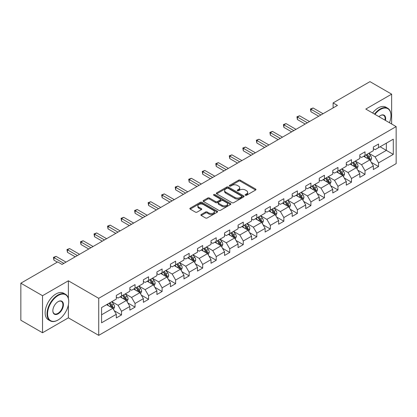 <?xml version="1.0" encoding="UTF-8"?>
<svg xmlns="http://www.w3.org/2000/svg" width="417" height="417" viewBox="0 0 417 417"><rect width="100%" height="100%" fill="white"/><g stroke="black" fill="none" stroke-linecap="round" stroke-linejoin="round"><path stroke-width="0.63" d="M245.378 195.25A0.844 0.485 0 0 0 246.572 195.25L255.616 190.027A1.204 0.693 0 0 0 255.965 189.537A1.204 0.693 0 0 0 255.616 189.042L240.291 180.196A1.204 0.693 0 0 0 238.592 180.196L229.548 185.419A0.844 0.485 0 0 0 229.298 185.763A0.844 0.485 0 0 0 229.548 186.107A0.844 0.485 0 0 0 230.737 186.107L231.909 185.429A3.852 2.226 0 0 1 237.356 185.429L238.633 186.17A3.852 2.226 0 0 1 239.759 187.739A3.852 2.226 0 0 1 238.633 189.313L237.461 189.99A0.844 0.485 0 0 0 237.216 190.334A0.844 0.485 0 0 0 237.461 190.678A0.844 0.485 0 0 0 238.654 190.678L239.822 190.001A3.852 2.226 0 0 1 245.274 190.001L246.546 190.741A3.852 2.226 0 0 1 247.677 192.31A3.852 2.226 0 0 1 246.546 193.884L245.378 194.562A0.844 0.485 0 0 0 245.133 194.906A0.844 0.485 0 0 0 245.378 195.25L245.378 194.562M201.223 214.5A1.204 0.693 0 0 0 200.874 214.99A1.204 0.693 0 0 0 201.223 215.48L205.524 217.961A1.204 0.693 0 0 0 207.223 217.961L217.267 212.164A1.204 0.693 0 0 0 217.622 211.674A1.204 0.693 0 0 0 217.267 211.179L201.948 202.334A1.204 0.693 0 0 0 200.243 202.334L190.204 208.135A1.204 0.693 0 0 0 189.85 208.625A1.204 0.693 0 0 0 190.204 209.115L195.396 212.117A1.204 0.693 0 0 0 197.095 212.117L201.395 209.631A1.204 0.693 0 0 0 201.745 209.141A1.204 0.693 0 0 0 201.395 208.651L198.82 207.166A3.221 1.861 0 0 1 197.877 205.852A3.221 1.861 0 0 1 199.863 204.132A3.221 1.861 0 0 1 203.371 204.533L213.457 210.356A3.221 1.861 0 0 1 214.401 211.674A3.221 1.861 0 0 1 212.415 213.389A3.221 1.861 0 0 1 208.907 212.988L207.223 212.018A1.204 0.693 0 0 0 205.524 212.018L201.223 214.5L201.223 215.48L205.524 213.019L205.524 212.018M68.367 280.792L42.529 295.71L20.85 283.195L20.85 320.246L42.529 332.761L68.367 317.843L98.72 335.362L98.72 298.317L68.367 280.792L68.367 298.379M391.641 123.99L391.641 94.153L365.798 109.072L396.15 126.596L98.72 298.317M391.641 94.153L369.962 81.638L333.11 102.916L333.11 107.92M20.85 283.195L57.702 261.918L62.039 264.42L337.447 105.418L333.11 102.916M231.993 202.678A1.204 0.693 0 0 0 233.697 202.678L243.742 196.881A1.204 0.693 0 0 0 244.091 196.391A1.204 0.693 0 0 0 243.742 195.896L228.417 187.051A1.204 0.693 0 0 0 226.718 187.051L216.673 192.852A1.204 0.693 0 0 0 216.319 193.342A1.204 0.693 0 0 0 216.673 193.832L231.993 202.678M214.072 195.427A0.844 0.485 0 0 1 214.927 195.547L214.927 194.546L230.502 203.538A1.204 0.693 0 0 1 230.856 204.033A1.204 0.693 0 0 1 230.502 204.523L220.463 210.319A1.204 0.693 0 0 1 218.758 210.319L203.439 201.474L203.439 200.494A1.204 0.693 0 0 0 203.084 200.984A1.204 0.693 0 0 0 203.439 201.474M203.439 200.494L207.734 198.012A1.204 0.693 0 0 1 209.438 198.012L215.652 201.599A1.204 0.693 0 0 0 217.356 201.599L220.207 199.952A1.204 0.693 0 0 0 220.557 199.462A1.204 0.693 0 0 0 220.207 198.972L213.739 195.234A0.844 0.485 0 0 1 213.488 194.89A0.844 0.485 0 0 1 214.01 194.442A0.844 0.485 0 0 1 214.927 194.546M98.72 335.362L396.15 163.641L396.15 126.596M114.284 310.754L121.524 314.934L121.524 311.28L129.849 306.474L129.849 310.128L135.051 307.126L135.051 303.472L143.375 298.666L143.375 302.32L148.582 299.317L148.582 295.663L156.907 290.858L156.907 294.511L162.109 291.509L162.109 287.85L170.433 283.044L170.433 286.698L175.635 283.696L175.635 280.042L183.96 275.236L183.96 278.89L189.162 275.887L189.162 272.233L197.486 267.427L197.486 271.081L202.688 268.079L202.688 264.42L211.012 259.614L211.012 263.268L216.22 260.265L216.22 256.611L224.544 251.805L224.544 255.459L229.746 252.457L229.746 248.803L238.071 243.997L238.071 247.651L243.273 244.649L243.273 240.99L251.597 236.184L251.597 239.843L256.799 236.835L256.799 233.181L265.123 228.375L265.123 232.029L270.325 229.027L270.325 225.373L278.65 220.567L278.65 224.221L283.857 221.218L283.857 217.559L292.181 212.753L292.181 216.413L297.384 213.405L297.384 209.751L305.708 204.945L305.708 208.599L310.91 205.597L310.91 201.943L319.234 197.137L319.234 200.791L324.436 197.788L324.436 194.129L332.761 189.323L332.761 192.982L337.963 189.975L337.963 186.321L346.287 181.515L346.287 185.169L351.495 182.166L351.495 178.512L359.819 173.707L359.819 177.361L365.021 174.358L365.021 170.704L373.345 165.893L373.345 169.552L378.547 166.545L378.547 162.891L393.288 154.379L393.288 139.163L386.351 143.167L386.351 150.375L393.288 154.379M121.524 314.934L116.322 317.942L116.322 314.288L101.581 322.794L101.581 307.579L116.322 299.067L116.322 295.413L121.524 292.406L121.524 296.06L129.849 291.254L129.849 287.6L135.051 284.597L135.051 288.251L143.375 283.445L143.375 279.791L148.582 276.789L148.582 280.443L156.907 275.637L156.907 271.983L162.109 268.975L162.109 272.635L170.433 267.823L170.433 264.17L175.635 261.167L175.635 264.821L183.96 260.015L183.96 256.361L189.162 253.359L189.162 257.013L197.486 252.207L197.486 248.553L202.688 245.545L202.688 249.204L211.012 244.393L211.012 240.739L216.22 237.737L216.22 241.391L224.544 236.585L224.544 232.931L229.746 229.929L229.746 233.583L238.071 228.777L238.071 225.123L243.273 222.115L243.273 225.774L251.597 220.968L251.597 217.309L256.799 214.307L256.799 217.961L265.123 213.155L265.123 209.501L270.325 206.498L270.325 210.152L278.65 205.346L278.65 201.692L283.857 198.685L283.857 202.344L292.181 197.538L292.181 193.879L297.384 190.877L297.384 194.53L305.708 189.725L305.708 186.071L310.91 183.068L310.91 186.722L319.234 181.916L319.234 178.262L324.436 175.255L324.436 178.914L332.761 174.108L332.761 170.449L337.963 167.446L337.963 171.1L346.287 166.294L346.287 162.64L351.495 159.638L351.495 163.292L359.819 158.486L359.819 154.832L365.021 151.83L365.021 155.484L373.345 150.678L373.345 147.019L378.547 144.016L378.547 147.67L393.288 139.163M120.138 296.862L126.382 300.469L118.058 305.275L111.813 301.668M116.322 297.066L118.058 298.066L121.524 296.06M118.058 305.275L121.524 311.28M126.382 300.469L129.849 306.474M133.664 289.054L139.909 292.656L131.584 297.462L125.34 293.86M129.849 289.252L131.584 290.253L135.051 288.251M131.584 297.462L135.051 303.472M139.909 292.656L143.375 298.666M147.191 281.246L153.435 284.847L145.111 289.653L138.866 286.052M143.375 281.444L145.111 282.445L148.582 280.443M145.111 289.653L148.582 295.663M153.435 284.847L156.907 290.858M160.722 273.432L166.962 277.039L158.637 281.845L152.398 278.238M156.907 273.635L158.637 274.636L162.109 272.635M158.637 281.845L162.109 287.85M166.962 277.039L170.433 283.044M174.249 265.624L180.493 269.226L172.169 274.032L165.924 270.43M170.433 265.822L172.169 266.823L175.635 264.821M172.169 274.032L175.635 280.042M180.493 269.226L183.96 275.236M187.775 257.815L194.02 261.417L185.695 266.223L179.451 262.621M183.96 258.014L185.695 259.014L189.162 257.013M185.695 266.223L189.162 272.233M194.02 261.417L197.486 267.427M201.302 250.002L207.546 253.609L199.222 258.415L192.977 254.808M197.486 250.205L199.222 251.206L202.688 249.204M199.222 258.415L202.688 264.42M207.546 253.609L211.012 259.614M214.828 242.194L221.073 245.795L212.748 250.607L206.504 247M211.012 242.392L212.748 243.392L216.22 241.391M212.748 250.607L216.22 256.611M221.073 245.795L224.544 251.805M228.36 234.385L234.599 237.987L226.275 242.793L220.035 239.191M224.544 234.583L226.275 235.584L229.746 233.583M226.275 242.793L229.746 248.803M234.599 237.987L238.071 243.997M241.886 226.572L248.131 230.179L239.806 234.985L233.562 231.378M238.071 226.775L239.806 227.776L243.273 225.774M239.806 234.985L243.273 240.99M248.131 230.179L251.597 236.184M255.412 218.763L261.657 222.365L253.333 227.176L247.088 223.569M251.597 218.961L253.333 219.962L256.799 217.961M253.333 227.176L256.799 233.181M261.657 222.365L265.123 228.375M268.939 210.955L275.184 214.557L266.859 219.363L260.615 215.761M265.123 211.153L266.859 212.154L270.325 210.152M266.859 219.363L270.325 225.373M275.184 214.557L278.65 220.567M282.465 203.142L288.71 206.749L280.386 211.555L274.141 207.947M278.65 203.345L280.386 204.346L283.857 202.344M280.386 211.555L283.857 217.559M288.71 206.749L292.181 212.753M295.997 195.333L302.236 198.94L293.912 203.746L287.673 200.139M292.181 195.531L293.912 196.532L297.384 194.53M293.912 203.746L297.384 209.751M302.236 198.94L305.708 204.945M309.523 187.525L315.768 191.127L307.444 195.933L301.199 192.331M305.708 187.723L307.444 188.724L310.91 186.722M307.444 195.933L310.91 201.943M315.768 191.127L319.234 197.137M323.05 179.711L329.294 183.318L320.97 188.124L314.726 184.517M319.234 179.915L320.97 180.915L324.436 178.914M320.97 188.124L324.436 194.129M329.294 183.318L332.761 189.323M336.576 171.903L342.821 175.51L334.497 180.316L328.252 176.709M332.761 172.101L334.497 173.107L337.963 171.1M334.497 180.316L337.963 186.321M342.821 175.51L346.287 181.515M350.103 164.095L356.347 167.697L348.023 172.502L341.778 168.901M346.287 164.293L348.023 165.294L351.495 163.292M348.023 172.502L351.495 178.512M356.347 167.697L359.819 173.707M363.634 156.281L369.874 159.888L361.549 164.694L355.305 161.087M359.819 156.484L361.549 157.485L365.021 155.484M361.549 164.694L365.021 170.704M369.874 159.888L373.345 165.893M380.106 146.768L386.351 150.375L375.076 156.886L368.837 153.279M373.345 148.671L375.076 149.677L378.547 147.67M375.076 156.886L378.547 162.891M42.529 295.71L42.529 332.761M101.581 314.788L112.856 308.278L106.611 304.671M112.856 308.278L116.322 314.288M371.307 162.364L378.547 166.545M357.781 170.178L365.021 174.358M344.249 177.986L351.495 182.166M330.723 185.794L337.963 189.975M317.196 193.608L324.436 197.788M303.67 201.416L310.91 205.597M290.143 209.225L297.384 213.405M276.612 217.038L283.857 221.218M263.085 224.846L270.325 229.027M249.559 232.655L256.799 236.835M236.032 240.468L243.273 244.649M222.506 248.277L229.746 252.457M208.98 256.085L216.22 260.265M195.448 263.898L202.688 268.079M181.921 271.707L189.162 275.887M168.395 279.515L175.635 283.696M154.869 287.329L162.109 291.509M141.342 295.137L148.582 299.317M127.81 302.945L135.051 307.126M68.367 317.843L68.367 304.921M245.717 195.364L246.546 194.885A3.852 2.226 0 0 0 247.677 193.311L247.677 192.31M239.759 187.739L239.759 188.745A3.852 2.226 0 0 1 238.633 190.314L237.799 190.798M255.595 190.037L240.291 181.197A1.204 0.693 0 0 0 238.592 181.197L229.882 186.227M243.726 196.892L228.417 188.057A1.204 0.693 0 0 0 226.718 188.057L216.689 193.842M241.61 196.735A0.844 0.485 0 0 0 241.86 196.391A0.844 0.485 0 0 0 241.61 196.047L228.162 188.281A0.844 0.485 0 0 0 226.973 188.281L225.738 188.995A3.852 2.226 0 0 0 224.612 190.569A3.852 2.226 0 0 0 225.738 192.138L234.933 197.444A3.852 2.226 0 0 0 240.38 197.444L241.61 196.735L241.61 197.736A0.844 0.485 0 0 0 241.86 197.392L241.86 196.391M224.612 190.569L224.612 191.57A3.852 2.226 0 0 0 225.738 193.139L225.738 192.138M241.61 197.736L240.38 198.445A3.852 2.226 0 0 1 234.933 198.445L225.738 193.139M203.454 201.484L207.734 199.013L207.734 198.012M220.557 199.462L220.557 200.462A1.204 0.693 0 0 1 220.207 200.952L217.356 202.599A1.204 0.693 0 0 1 215.652 202.599L209.438 199.013A1.204 0.693 0 0 0 207.734 199.013M214.927 195.547L230.486 204.533M222.099 205.32A3.221 1.861 0 0 0 225.607 205.722A3.221 1.861 0 0 0 227.593 204.007A3.221 1.861 0 0 0 226.65 202.693L223.1 200.64A1.204 0.693 0 0 0 221.396 200.64L218.544 202.287A1.204 0.693 0 0 0 218.19 202.777A1.204 0.693 0 0 0 218.544 203.272L222.099 205.32L222.099 206.321A3.221 1.861 0 0 0 225.607 206.728A3.221 1.861 0 0 0 227.593 205.008L227.593 204.007M218.19 202.777L218.19 203.777A1.204 0.693 0 0 0 218.544 204.273L218.544 203.272M222.099 206.321L218.544 204.273M214.401 211.674L214.401 212.675A3.221 1.861 0 0 1 212.415 214.39A3.221 1.861 0 0 1 208.907 213.989L207.223 213.019A1.204 0.693 0 0 0 205.524 213.019M197.877 205.852L197.877 206.853A3.221 1.861 0 0 0 198.82 208.166L198.82 207.166M201.38 209.642L198.82 208.166M217.267 211.179L217.267 212.164L201.948 203.34A1.204 0.693 0 0 0 200.243 203.34L190.22 209.125M370.562 161.077L371.594 158.476A3.247 1.877 -120 0 0 370.557 155.708L368.764 153.32M365.646 157.444L364.432 155.822M369.373 159.596L369.837 158.616A3.247 1.877 -120 0 0 368.909 156.662L367.116 154.269M366.303 154.738L368.289 157.391A1.658 0.954 60 0 1 368.592 157.892L369.837 158.616M366.079 154.874L367.867 157.261A3.247 1.877 60 0 1 368.795 159.216M320.882 114.983L310.936 109.238L313.104 107.987L323.05 113.726M318.713 116.234L310.936 111.74L310.936 109.238L310.457 108.962L313.104 107.987M310.936 111.74L310.457 108.962M389.447 122.723A14.96 8.637 120 0 0 390.948 115.582A14.96 8.637 120 0 0 380.367 109.473A14.96 8.637 120 0 0 374.935 114.347M374.482 114.086A15.33 8.851 -60 0 1 380.106 109.025A15.33 8.851 -60 0 1 387.774 108.264A15.33 8.851 -60 0 1 390.948 115.28A15.33 8.851 -60 0 1 390.948 115.431M378.923 116.651A7.48 4.321 -60 0 1 380.367 115.582L380.367 115.582A7.48 4.321 -60 0 1 385.454 120.419M372.574 112.986A15.33 8.851 -60 0 1 378.198 107.92A15.33 8.851 -60 0 1 385.866 107.164L387.774 108.264M384.985 120.148A7.115 4.107 120 0 0 383.666 115.379A7.115 4.107 120 0 0 380.236 115.66M57.88 320.094L58.135 319.943A14.96 8.637 120 0 0 68.716 301.621A14.96 8.637 120 0 0 58.135 295.512A14.96 8.637 120 0 0 47.559 313.834A14.96 8.637 120 0 0 58.135 319.943L57.88 320.094A15.33 8.851 -60 0 1 50.212 320.85A15.33 8.851 -60 0 1 47.861 308.57A15.33 8.851 -60 0 1 57.88 295.059A15.33 8.851 -60 0 1 65.542 294.303A15.33 8.851 -60 0 1 68.716 301.319A15.33 8.851 -60 0 1 68.716 301.47M58.135 313.834A7.48 4.321 -60 0 1 52.85 310.78A7.48 4.321 -60 0 1 58.135 301.621L58.135 301.621A7.48 4.321 -60 0 1 63.426 304.671A7.48 4.321 -60 0 1 58.135 313.834M52.85 310.629A7.115 4.107 120 0 0 54.319 313.735A7.115 4.107 120 0 0 57.88 313.386A7.115 4.107 120 0 0 62.524 307.115A7.115 4.107 120 0 0 61.435 301.418A7.115 4.107 120 0 0 58.005 301.699M50.212 320.85L48.304 319.75A15.33 8.851 -60 0 1 45.953 307.47A15.33 8.851 -60 0 1 55.972 293.959A15.33 8.851 -60 0 1 63.634 293.198L65.542 294.303M357.035 168.885L358.062 166.284A3.247 1.877 -120 0 0 357.03 163.516L355.237 161.129M352.12 165.257L350.9 163.631M355.847 167.41L356.311 166.425A3.247 1.877 -120 0 0 355.378 164.47L353.59 162.083M352.777 162.552L354.763 165.2A1.658 0.954 60 0 1 355.065 165.705L356.311 166.425M352.547 162.682L354.341 165.069A3.247 1.877 60 0 1 355.268 167.024M343.504 176.693L344.536 174.097A3.247 1.877 -120 0 0 343.499 171.33L341.711 168.937M338.588 173.065L337.374 171.444M342.315 175.218L342.784 174.233A3.247 1.877 -120 0 0 341.851 172.278L340.063 169.891M339.25 170.36L341.236 173.013A1.658 0.954 60 0 1 341.533 173.514L342.784 174.233M339.021 170.49L340.814 172.883A3.247 1.877 60 0 1 341.742 174.838M307.355 122.791L297.41 117.047L299.578 115.796L309.523 121.54M305.187 124.042L297.41 119.549L297.41 117.047L296.93 116.77L299.578 115.796M297.41 119.549L296.93 116.77M293.829 130.599L283.883 124.86L286.046 123.604L295.997 129.348M291.66 131.85L283.883 127.362L283.883 124.86L283.404 124.584L286.046 123.604M283.883 127.362L283.404 124.584M329.977 184.507L331.009 181.906A3.247 1.877 -120 0 0 329.972 179.138L328.184 176.751M325.062 180.874L323.847 179.253M328.789 183.027L329.253 182.047A3.247 1.877 -120 0 0 328.325 180.092L326.537 177.699M325.719 178.168L327.705 180.822A1.658 0.954 60 0 1 328.007 181.322L329.253 182.047M325.495 178.304L327.282 180.691A3.247 1.877 60 0 1 328.215 182.646M316.451 192.315L317.483 189.714A3.247 1.877 -120 0 0 316.446 186.946L314.658 184.559M311.535 188.687L310.321 187.061M315.262 190.835L315.726 189.855A3.247 1.877 -120 0 0 314.799 187.9L313.005 185.513M312.192 185.982L314.178 188.63A1.658 0.954 60 0 1 314.481 189.136L315.726 189.855M311.968 186.112L313.756 188.5A3.247 1.877 60 0 1 314.689 190.454M302.924 200.124L303.957 197.528A3.247 1.877 -120 0 0 302.919 194.76L301.126 192.367M298.009 196.496L296.795 194.875M301.736 198.648L302.2 197.663A3.247 1.877 -120 0 0 301.272 195.709L299.479 193.321M298.666 193.79L300.652 196.443A1.658 0.954 60 0 1 300.954 196.944L302.2 197.663M298.442 193.921L300.23 196.308A3.247 1.877 60 0 1 301.157 198.263M280.297 138.408L270.352 132.669L272.52 131.418L282.465 137.157M278.134 139.664L270.352 135.171L270.352 132.669L269.877 132.392L272.52 131.418M270.352 135.171L269.877 132.392M266.771 146.221L256.825 140.477L258.993 139.226L268.939 144.97M264.602 147.472L256.825 142.979L256.825 140.477L256.351 140.201L258.993 139.226M256.825 142.979L256.351 140.201M253.244 154.029L243.299 148.285L245.467 147.034L255.412 152.778M251.076 155.28L243.299 150.792L243.299 148.285L242.819 148.014L245.467 147.034M243.299 150.792L242.819 148.014M239.718 161.838L229.772 156.099L231.941 154.848L241.886 160.587M237.549 163.094L229.772 158.601L229.772 156.099L229.293 155.822L231.941 154.848M229.772 158.601L229.293 155.822M226.191 169.651L216.246 163.907L218.409 162.656L228.36 168.4M224.023 170.902L216.246 166.409L216.246 163.907L215.766 163.631L218.409 162.656M216.246 166.409L215.766 163.631M212.665 177.46L202.714 171.715L204.883 170.464L214.828 176.209M210.496 178.711L202.714 174.223L202.714 171.715L202.24 171.444L204.883 170.464M202.714 174.223L202.24 171.444M199.133 185.268L189.188 179.529L191.356 178.278L201.302 184.017M196.965 186.524L189.188 182.031L189.188 179.529L188.713 179.253L191.356 178.278M189.188 182.031L188.713 179.253M185.607 193.081L175.661 187.337L177.83 186.086L187.775 191.83M183.438 194.332L175.661 189.839L175.661 187.337L175.187 187.061L177.83 186.086M175.661 189.839L175.187 187.061M172.08 200.89L162.135 195.146L164.303 193.895L174.249 199.639M169.912 202.141L162.135 197.653L162.135 195.146L161.655 194.875L164.303 193.895M162.135 197.653L161.655 194.875M158.554 208.698L148.608 202.959L150.777 201.708L160.722 207.447M156.385 209.949L148.608 205.461L148.608 202.959L148.129 202.683L150.777 201.708M148.608 205.461L148.129 202.683M145.027 216.512L135.077 210.767L137.245 209.516L147.191 215.261M142.859 217.763L135.077 213.269L135.077 210.767L134.602 210.491L137.245 209.516M135.077 213.269L134.602 210.491M131.496 224.32L121.55 218.576L123.719 217.325L133.664 223.069M129.327 225.571L121.55 221.083L121.55 218.576L121.076 218.305L123.719 217.325M121.55 221.083L121.076 218.305M117.969 232.128L108.024 226.389L110.192 225.138L120.138 230.877M115.801 233.379L108.024 228.891L108.024 226.389L107.55 226.113L110.192 225.138M108.024 228.891L107.55 226.113M104.443 239.942L94.497 234.198L96.666 232.947L106.611 238.691M102.274 241.193L94.497 236.7L94.497 234.198L94.018 233.921L96.666 232.947M94.497 236.7L94.018 233.921M289.398 207.932L290.425 205.336A3.247 1.877 -120 0 0 289.393 202.568L287.6 200.181M284.483 204.304L283.263 202.683M288.21 206.457L288.673 205.477A3.247 1.877 -120 0 0 287.74 203.522L285.953 201.13M285.139 201.599L287.125 204.252A1.658 0.954 60 0 1 287.428 204.752L288.673 205.477M284.91 201.729L286.703 204.121A3.247 1.877 60 0 1 287.631 206.076M275.866 215.745L276.898 213.144A3.247 1.877 -120 0 0 275.861 210.377L274.073 207.989M270.951 212.117L269.736 210.491M274.678 214.265L275.147 213.285A3.247 1.877 -120 0 0 274.214 211.33L272.426 208.943M271.613 209.412L273.599 212.06A1.658 0.954 60 0 1 273.896 212.566L275.147 213.285M271.384 209.542L273.177 211.93A3.247 1.877 60 0 1 274.105 213.885M262.34 223.554L263.372 220.958A3.247 1.877 -120 0 0 262.335 218.19L260.547 215.797M257.425 219.926L256.21 218.305M261.151 222.079L261.621 221.093A3.247 1.877 -120 0 0 260.688 219.139L258.9 216.751M258.087 217.221L260.067 219.874A1.658 0.954 60 0 1 260.37 220.374L261.621 221.093M257.857 217.351L259.645 219.738A3.247 1.877 60 0 1 260.578 221.693M248.813 231.362L249.846 228.766A3.247 1.877 -120 0 0 248.808 225.998L247.02 223.611M243.898 227.734L242.684 226.113M247.625 229.887L248.089 228.907A3.247 1.877 -120 0 0 247.161 226.952L245.373 224.56M244.555 225.029L246.541 227.682A1.658 0.954 60 0 1 246.843 228.182L248.089 228.907M244.331 225.159L246.119 227.552A3.247 1.877 60 0 1 247.052 229.506M235.287 239.176L236.319 236.575A3.247 1.877 -120 0 0 235.282 233.807L233.489 231.419M230.372 235.548L229.157 233.921M234.099 237.695L234.562 236.715A3.247 1.877 -120 0 0 233.635 234.761L231.842 232.368M231.028 232.842L233.014 235.49A1.658 0.954 60 0 1 233.317 235.996L234.562 236.715M230.804 232.973L232.592 235.36A3.247 1.877 60 0 1 233.525 237.315M221.761 246.984L222.793 244.388A3.247 1.877 -120 0 0 221.755 241.62L219.962 239.228M216.845 243.356L215.625 241.735M220.572 245.509L221.036 244.524A3.247 1.877 -120 0 0 220.103 242.569L218.315 240.182M217.502 240.651L219.488 243.299A1.658 0.954 60 0 1 219.79 243.804L221.036 244.524M217.273 240.781L219.066 243.168A3.247 1.877 60 0 1 219.994 245.123M208.229 254.792L209.261 252.196A3.247 1.877 -120 0 0 208.224 249.429L206.436 247.041M203.314 251.164L202.099 249.543M207.046 253.317L207.51 252.332A3.247 1.877 -120 0 0 206.577 250.377L204.789 247.99M203.976 248.459L205.962 251.112A1.658 0.954 60 0 1 206.259 251.613L207.51 252.332M203.746 248.589L205.539 250.982A3.247 1.877 60 0 1 206.467 252.937M194.703 262.606L195.735 260.005A3.247 1.877 -120 0 0 194.697 257.237L192.909 254.85M189.787 258.978L188.573 257.352M193.514 261.125L193.983 260.145A3.247 1.877 -120 0 0 193.05 258.191L191.262 255.798M190.449 256.273L192.43 258.921A1.658 0.954 60 0 1 192.732 259.426L193.983 260.145M190.22 256.403L192.008 258.79A3.247 1.877 60 0 1 192.941 260.745M181.176 270.414L182.208 267.818A3.247 1.877 -120 0 0 181.171 265.05L179.383 262.658M176.261 266.786L175.046 265.165M179.988 268.939L180.452 267.954A3.247 1.877 -120 0 0 179.524 265.999L177.736 263.612M176.917 264.081L178.903 266.729A1.658 0.954 60 0 1 179.206 267.234L180.452 267.954M176.693 264.211L178.481 266.599A3.247 1.877 60 0 1 179.414 268.553M167.65 278.222L168.682 275.627A3.247 1.877 -120 0 0 167.644 272.859L165.851 270.471M162.734 274.594L161.52 272.973M166.461 276.747L166.925 275.762A3.247 1.877 -120 0 0 165.997 273.807L164.204 271.42M163.391 271.889L165.377 274.542A1.658 0.954 60 0 1 165.679 275.043L166.925 275.762M163.167 272.02L164.955 274.412A3.247 1.877 60 0 1 165.888 276.367M154.123 286.036L155.155 283.435A3.247 1.877 -120 0 0 154.118 280.667L152.325 278.28M149.208 282.408L147.988 280.782M152.935 284.556L153.399 283.576A3.247 1.877 -120 0 0 152.471 281.621L150.678 279.228M149.865 279.703L151.851 282.351A1.658 0.954 60 0 1 152.153 282.856L153.399 283.576M149.64 279.833L151.428 282.22A3.247 1.877 60 0 1 152.356 284.175M140.592 293.844L141.624 291.243A3.247 1.877 -120 0 0 140.586 288.481L138.798 286.088M135.676 290.216L134.462 288.59M139.408 292.369L139.872 291.384A3.247 1.877 -120 0 0 138.939 289.429L137.151 287.042M136.338 287.511L138.324 290.159A1.658 0.954 60 0 1 138.621 290.665L139.872 291.384M136.109 287.641L137.902 290.029A3.247 1.877 60 0 1 138.83 291.983M90.916 247.75L80.971 242.006L83.139 240.755L93.085 246.499M88.748 249.001L80.971 244.513L80.971 242.006L80.491 241.735L83.139 240.755M80.971 244.513L80.491 241.735M127.065 301.653L128.097 299.057A3.247 1.877 -120 0 0 127.06 296.289L125.272 293.902M122.15 298.025L120.935 296.404M125.877 300.177L126.346 299.192A3.247 1.877 -120 0 0 125.413 297.238L123.625 294.85M122.812 295.319L124.792 297.973A1.658 0.954 60 0 1 125.095 298.473L126.346 299.192M122.582 295.45L124.37 297.842A3.247 1.877 60 0 1 125.303 299.797M77.39 255.558L67.439 249.819L69.608 248.568L79.553 254.307M75.222 256.809L67.439 252.321L67.439 249.819L66.965 249.543L69.608 248.568M67.439 252.321L66.965 249.543M113.539 309.466L114.571 306.865A3.247 1.877 -120 0 0 113.533 304.097L111.746 301.71M108.623 305.833L107.409 304.212M112.35 307.986L112.814 307.006A3.247 1.877 -120 0 0 111.886 305.051L110.098 302.659M109.28 303.133L111.266 305.781A1.658 0.954 60 0 1 111.568 306.286L112.814 307.006M109.056 303.263L110.844 305.651A3.247 1.877 60 0 1 111.777 307.605M63.858 263.372L53.913 257.628L56.081 256.377L66.027 262.121M57.358 262.121L53.913 260.13L53.913 257.628L53.439 257.352L56.081 256.377M53.913 260.13L53.439 257.352M246.546 194.885L246.546 193.884M237.461 190.678L237.461 189.99M238.633 190.314L238.633 189.313M229.548 186.107L229.548 185.419M238.592 181.197L238.592 180.196M240.291 181.197L240.291 180.196M255.616 190.027L255.616 189.042M216.673 193.832L216.673 192.852M226.718 188.057L226.718 187.051M228.417 188.057L228.417 187.051M243.742 196.881L243.742 195.896M234.933 198.445L234.933 197.444M240.38 198.445L240.38 197.444M209.438 199.013L209.438 198.012M215.652 202.599L215.652 201.599M217.356 202.599L217.356 201.599M220.207 200.952L220.207 199.952M230.502 204.523L230.502 203.538M207.223 213.019L207.223 212.018M208.907 213.989L208.907 212.988M201.395 209.631L201.395 208.651M190.204 209.115L190.204 208.135M200.243 203.34L200.243 202.334M201.948 203.34L201.948 202.334M369.556 159.701L371.573 158.538M368.909 156.662L370.557 155.708M366.595 157.996L367.867 157.261M356.029 167.514L358.041 166.347M355.378 164.47L357.03 163.516M353.069 165.804L354.341 165.069M342.498 175.322L344.515 174.16M341.851 172.278L343.499 171.33M339.542 173.613L340.814 172.883M328.971 183.131L330.989 181.968M328.325 180.092L329.972 179.138M326.016 181.426L327.282 180.691M315.445 190.944L317.462 189.777M314.799 187.9L316.446 186.946M312.484 189.235L313.756 188.5M301.918 198.753L303.936 197.59M301.272 195.709L302.919 194.76M298.958 197.043L300.23 196.308M288.392 206.561L290.404 205.399M287.74 203.522L289.393 202.568M285.431 204.856L286.703 204.121M274.86 214.374L276.878 213.207M274.214 211.33L275.861 210.377M271.905 212.665L273.177 211.93M261.334 222.183L263.351 221.02M260.688 219.139L262.335 218.19M258.378 220.473L259.645 219.738M247.807 229.991L249.825 228.829M247.161 226.952L248.808 225.998M244.847 228.287L246.119 227.552M234.281 237.805L236.298 236.637M233.635 234.761L235.282 233.807M231.32 236.095L232.592 235.36M220.755 245.613L222.767 244.451M220.103 242.569L221.755 241.62M217.794 243.903L219.066 243.168M207.223 253.421L209.24 252.259M206.577 250.377L208.224 249.429M204.267 251.717L205.539 250.982M193.697 261.235L195.714 260.067M193.05 258.191L194.697 257.237M190.741 259.525L192.008 258.79M180.17 269.043L182.187 267.881M179.524 265.999L181.171 265.05M177.209 267.333L178.481 266.599M166.644 276.852L168.661 275.689M165.997 273.807L167.644 272.859M163.683 275.142L164.955 274.412M153.117 284.665L155.129 283.497M152.471 281.621L154.118 280.667M150.156 282.955L151.428 282.22M139.586 292.473L141.603 291.311M138.939 289.429L140.586 288.481M136.63 290.764L137.902 290.029M126.059 300.282L128.076 299.119M125.413 297.238L127.06 296.289M123.104 298.572L124.37 297.842M112.533 308.09L114.55 306.928M111.886 305.051L113.533 304.097M109.572 306.386L110.844 305.651M390.948 115.582L390.948 115.28M68.716 301.621L68.716 301.319"/></g></svg>
